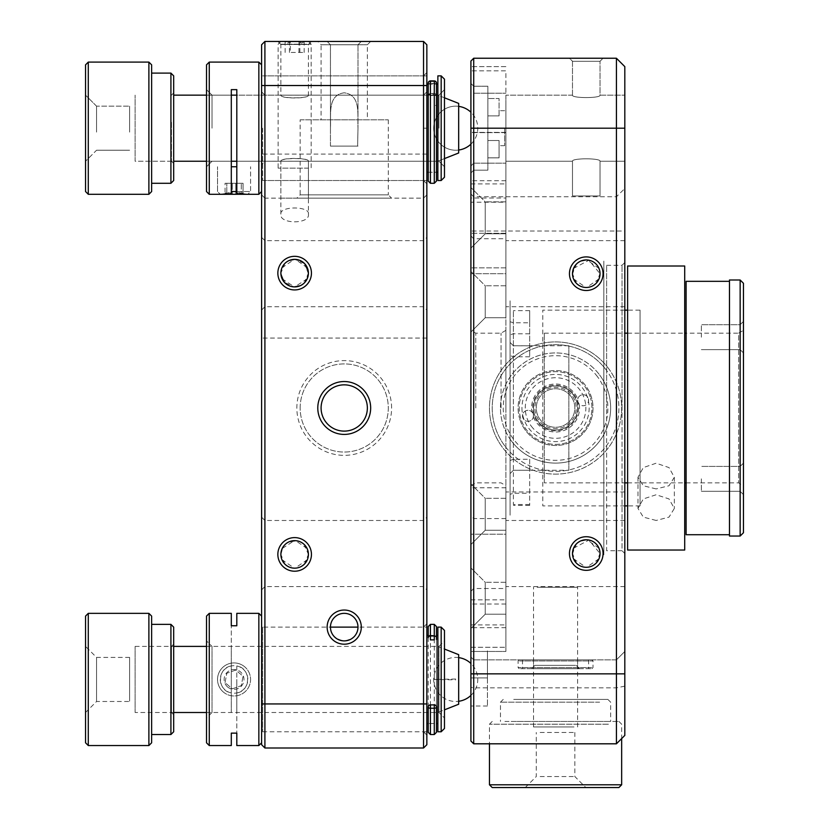<?xml version="1.0" encoding="UTF-8"?>
<svg xmlns="http://www.w3.org/2000/svg" width="829" height="829" viewBox="0 0 829 829"><rect width="100%" height="100%" fill="white"/><g stroke="black" fill="none" stroke-linecap="round" stroke-linejoin="round"><path stroke-width="0.62" stroke-dasharray="4.14 3.11" d="M521.959 408.023A33.606 33.606 0 0 0 555.565 441.619A33.606 33.606 0 0 0 589.16 408.023A33.606 33.606 0 0 0 555.565 374.418A33.606 33.606 0 0 0 521.959 408.023M616.424 58.237L616.424 659.863L473.711 659.863L473.711 58.237L616.424 58.237L624.817 66.631L624.817 231.011L470.913 231.011L470.913 741.012M555.565 659.863L521.959 659.863L555.565 659.863M624.817 735.416L624.817 651.47L616.424 659.863L473.711 659.863L470.913 657.065L473.711 659.863L473.711 687.842L470.913 687.282M624.817 231.011L624.817 651.47L616.424 659.863L616.424 743.81M473.711 743.81L473.711 687.842L616.424 687.842L624.817 686.163M595.999 563.264L600.03 553.523A13.772 13.772 0 0 0 586.258 539.752A13.772 13.772 0 0 0 572.487 553.523L573.471 558.642M573.554 558.839L585.989 567.295M581.378 566.404L586.269 567.295L591.139 566.404M591.564 566.238L595.958 563.305M573.554 548.218L588.963 540.031L600.03 553.523L599.046 558.642M598.963 558.839L586.528 567.295M580.953 566.238L576.559 563.305M576.518 563.264L572.487 553.523A13.772 13.772 0 0 0 586.258 567.295A13.772 13.772 0 0 0 600.03 553.523L599.025 548.363M505.887 553.523L505.887 588.507L505.887 553.523M624.817 553.523L624.817 408.023L624.817 553.523L622.019 550.725L622.019 408.023L622.019 550.725L606.631 550.725L606.631 408.023L606.631 550.725M598.963 548.218L587.046 539.783M580.963 540.819L576.559 543.751M576.528 543.783L572.487 553.523M573.554 268.399L588.963 260.202L600.03 273.705A13.772 13.772 0 0 0 586.258 259.933A13.772 13.772 0 0 0 572.487 273.705A13.772 13.772 0 0 0 586.258 287.476A13.772 13.772 0 0 0 600.03 273.705L599.046 278.813M598.963 279.021L586.528 287.476M591.139 286.585L586.248 287.476L581.378 286.585M580.953 286.409L576.559 283.477M576.518 283.435L572.487 273.705L573.471 278.813M573.554 279.021L585.989 287.476M591.564 286.409L595.958 283.477M595.999 283.435L600.03 273.705L599.025 268.534M505.887 273.705L505.887 238.721L505.887 273.705L473.711 273.705L473.711 238.721L473.711 273.705L505.887 273.705M624.817 273.705L624.817 240.648L624.817 273.705M598.963 268.399L587.046 259.954M580.963 260.99L576.559 263.923M576.528 263.964L572.487 273.705M473.711 58.237L470.913 61.035L470.913 231.011M487.442 677.925L487.442 706.018L487.442 677.925C487.442 641.843 487.442 641.843 487.442 677.925L470.913 677.925L470.913 706.018L470.913 677.925C470.913 641.843 470.913 641.843 470.913 677.925L487.442 677.925M473.711 170.173L470.913 172.971L470.913 83.428L473.711 86.226L473.711 170.173L473.711 86.226L487.877 86.226L487.877 170.173L487.877 86.226L473.711 86.226L470.913 83.428L470.913 172.971L473.711 170.173L487.877 170.173L473.711 170.173M499.068 115.884L487.877 115.884L487.877 98.537L487.877 115.884L499.068 115.884L487.877 115.884L499.068 115.884L499.068 98.537L487.877 98.537L499.068 98.537L499.068 115.884M499.068 140.505L487.877 140.505L499.068 140.505L499.068 157.852L487.877 157.852L499.068 157.852L499.068 140.505L487.877 140.505L499.068 140.505M504.664 128.194L504.664 145.686L504.664 128.194M505.887 198.027L505.887 651.47L470.913 651.47L470.913 66.631L470.913 651.47L505.887 651.47L505.887 534.187L470.913 534.187L470.913 202.214L505.887 202.214L505.887 267.85L470.913 267.85L505.887 267.85L505.887 198.027L470.913 198.027M505.887 132.391L470.913 132.391L505.887 132.391M505.887 66.631L470.913 66.631L505.887 66.631M470.913 128.194C470.913 152.961 470.913 152.961 470.913 128.194C470.913 103.428 470.913 103.428 470.913 128.194L470.913 165.976L470.913 90.423L470.913 128.194L470.913 90.423L470.913 128.194L473.711 128.194L473.711 163.178L473.711 128.194L470.913 128.194M505.887 598.227C505.887 612.735 505.887 612.735 505.887 598.227C505.887 583.72 505.887 583.72 505.887 598.227C505.887 612.735 505.887 612.735 505.887 598.227C505.887 583.72 505.887 583.72 505.887 598.227M505.887 514.281C505.887 528.788 505.887 528.788 505.887 514.281C505.887 499.773 505.887 499.773 505.887 514.281C505.887 528.788 505.887 528.788 505.887 514.281C505.887 499.773 505.887 499.773 505.887 514.281M505.887 301.756C505.887 316.263 505.887 316.263 505.887 301.756C505.887 287.248 505.887 287.248 505.887 301.756C505.887 316.263 505.887 316.263 505.887 301.756C505.887 287.248 505.887 287.248 505.887 301.756M505.887 217.809C505.887 232.317 505.887 232.317 505.887 217.809C505.887 203.302 505.887 203.302 505.887 217.809C505.887 232.317 505.887 232.317 505.887 217.809C505.887 203.302 505.887 203.302 505.887 217.809M505.887 534.187L505.887 267.85L505.887 647.273L505.887 487.773L470.913 487.773L470.913 647.273L470.913 534.187L505.887 534.187M505.887 128.194L505.887 163.178L505.887 128.194M505.887 316.129L505.887 121.2C505.887 93.117 505.887 93.117 505.887 121.2L505.887 182.059L505.887 121.2C505.887 93.117 505.887 93.117 505.887 121.2L505.887 316.129M600.03 161.24C600.87 158.007 571.637 158.007 572.487 161.24C571.627 158.007 600.89 158.018 600.03 161.24C600.87 158.007 571.637 158.007 572.487 161.24C571.627 158.007 600.89 158.018 600.03 161.24L600.03 195.945L572.487 195.945L572.487 161.24L505.887 161.24L572.487 161.24L572.487 195.945L600.03 195.945L600.03 161.24L624.817 161.24L600.03 161.24M572.487 61.273L600.03 61.273L572.487 61.273L569.461 58.237L603.056 58.237L569.461 58.237L603.056 58.237L569.461 58.237L572.487 61.273L600.03 61.273L603.056 58.237L600.03 61.273L572.487 61.273L572.487 95.148C571.627 98.382 600.89 98.371 600.03 95.148L600.03 61.273L600.03 95.148C600.87 98.382 571.637 98.382 572.487 95.148L572.487 61.273M600.03 95.148C600.87 98.382 571.637 98.382 572.487 95.148C571.627 98.382 600.89 98.371 600.03 95.148L624.817 95.148L600.03 95.148M572.487 195.945L600.03 195.945L572.487 195.945M622.019 408.023L622.019 265.311L622.019 408.023M606.631 408.023L606.631 265.311L606.631 408.023M624.817 408.023L624.817 262.513L624.817 408.023M485.234 614.206L470.913 628.527L470.913 567.938L470.913 628.527L470.913 567.938L470.913 628.527L485.234 614.206L485.234 582.259L470.913 567.938L485.234 582.259L485.234 614.206L485.234 582.259L485.234 614.206L505.887 614.206L485.234 614.206M505.887 582.259L485.234 582.259L505.887 582.259L505.887 614.206L505.887 582.259M485.234 530.259L470.913 544.58L470.913 483.991L470.913 544.58L470.913 483.991L470.913 544.58L485.234 530.259L485.234 498.312L470.913 483.991L485.234 498.312L485.234 530.259L485.234 498.312L485.234 530.259L505.887 530.259L485.234 530.259M505.887 498.312L485.234 498.312L505.887 498.312L505.887 530.259L505.887 498.312M485.234 317.735L470.913 332.056L470.913 271.456L470.913 332.056L470.913 271.456L470.913 332.056L485.234 317.735L485.234 285.777L470.913 271.456L485.234 285.777L485.234 317.735L485.234 285.777L485.234 317.735L505.887 317.735L485.234 317.735M505.887 285.777L485.234 285.777L505.887 285.777L505.887 317.735L505.887 285.777M485.234 233.778L470.913 248.109L470.913 187.509L470.913 248.109L470.913 187.509L470.913 248.109L485.234 233.778L485.234 201.83L470.913 187.509L485.234 201.83L485.234 233.778L485.234 201.83L485.234 233.778L505.887 233.778L485.234 233.778M505.887 201.83L485.234 201.83L505.887 201.83L505.887 233.778L505.887 201.83M470.913 202.214L470.913 132.64L505.887 132.64L505.887 70.828L470.913 70.828L470.913 132.64L470.913 70.828L505.887 70.828L505.887 233.301L470.913 233.301L505.887 233.301M505.887 132.64L470.913 132.64L470.913 487.773M470.913 647.273L505.887 647.273L470.913 647.273M470.913 273.705L470.913 235.923L470.913 311.476L470.913 273.705L473.711 273.705L470.913 273.705M470.913 553.523L470.913 591.305L470.913 553.523M473.711 553.523L473.711 588.507L473.711 553.523M470.913 408.023L470.913 330.367L470.913 408.023M475.763 408.023L475.763 333.165L475.763 408.023M501.048 408.023L501.048 333.165L501.048 408.023M505.887 408.023L505.887 330.367L505.887 408.023M473.711 128.194L473.711 163.178L473.711 128.194M603.833 408.023L603.833 301.683L603.833 408.023M603.833 261.114L603.833 554.788L603.833 261.114M656.154 520.467L643.304 517.109L637.978 508.436L643.304 498.934L656.154 494.758L669.013 498.934L674.34 508.436L669.013 517.109L656.154 520.467M656.154 488.923L643.304 485.763L637.978 477.276L643.304 467.587L656.154 463.214L669.013 467.587L674.34 477.276L669.003 485.763L656.154 488.923M684.702 550.031L684.702 266.005M627.615 550.031L627.615 266.005M743.458 532.736L743.458 283.3M740.152 279.995L740.152 536.042M743.458 337.185L743.458 321.424L743.458 337.185M740.152 337.185L740.152 324.73L740.152 337.185M701.365 337.185L701.365 324.73L701.365 337.185M743.458 478.851L743.458 494.612L743.458 478.851M740.152 478.851L740.152 491.307L740.152 478.851M701.365 478.851L701.365 491.307L701.365 478.851M743.458 330.367L743.458 485.67L743.458 330.367L738.618 333.165L738.618 482.872L743.458 485.67M686.101 482.872L738.618 482.872L738.618 333.165L686.101 333.165M544.321 482.872L544.321 333.165L544.321 482.872L624.817 482.872M627.615 482.872L684.702 482.872M544.321 333.165L624.817 333.165M627.615 333.165L684.702 333.165M729.468 279.995L729.468 536.042M729.468 408.023L729.468 281.332L729.468 408.023M686.101 281.332L686.101 534.715M640.071 315.745L640.071 500.291L640.071 315.745M640.071 310.15L640.071 505.887L640.071 310.15L627.615 310.15M640.071 505.887L627.615 505.887M624.817 505.887L542.777 505.887L542.777 310.15L624.817 310.15M529.679 322.771L529.679 356.802L529.679 310.647L529.679 322.771L513.389 322.771L510.094 321.735L510.094 494.302L513.389 493.265L513.389 310.647L513.389 345.786L510.094 342.45L510.094 321.735M529.679 345.786L513.389 345.786L510.094 342.45L510.094 460.499L513.389 459.235L529.679 459.235L529.679 505.389L529.679 470.25L513.389 470.25L510.094 473.587L513.389 470.281L568.849 470.281L568.849 345.755L568.849 470.281M529.679 356.802L513.389 356.802L510.094 355.537M529.679 333.786L513.389 333.786L510.094 334.823M529.679 504.509L513.389 504.509L513.389 493.265L529.679 493.265M529.679 470.25L529.679 459.235M568.849 345.755L513.389 345.755L513.389 459.235M510.094 300.844L510.094 515.192L510.094 300.844M510.094 494.302L510.094 460.499M321.092 407.972A23.139 23.139 0 0 1 344.222 384.843A23.139 23.139 0 0 1 367.361 407.972A23.139 23.139 0 0 1 344.222 431.111A23.139 23.139 0 0 1 321.092 407.972M357.993 627.118A13.772 13.772 0 0 0 344.222 613.346A13.772 13.772 0 0 0 330.823 630.278L330.45 627.118C331.144 625.47 327.289 637.667 344.211 640.89C361.185 637.656 357.289 625.491 357.993 627.118L357.62 630.278A13.772 13.772 0 0 0 357.993 627.118L426.852 627.118L426.852 731.779L426.852 627.118M370.667 41.45L367.361 44.756L367.361 119.822L321.092 119.822L321.092 44.756L367.361 44.756L321.092 44.756L317.787 41.45L370.667 41.45L317.787 41.45M321.092 119.822L367.361 119.822M330.45 44.756L327.144 41.45L361.299 41.45L327.144 41.45L361.299 41.45L327.144 41.45L330.45 44.756L357.993 44.756L361.299 41.45L357.993 44.756L330.45 44.756L357.993 44.756L330.45 44.756L330.45 128.194L330.45 44.756M330.45 146.111L330.45 128.194C331.144 114.454 327.279 94.92 344.253 92.817C361.206 95.024 357.278 114.475 357.993 128.194L357.993 44.756L357.993 128.194C357.309 114.454 361.164 94.92 344.201 92.817C327.248 95.024 331.165 114.475 330.45 128.194L330.45 146.111L357.993 146.111L330.45 146.111M357.62 146.111L357.993 128.194L357.62 146.111M391.599 407.972A47.367 47.367 0 0 0 344.222 360.605A47.367 47.367 0 0 0 296.855 407.972A47.367 47.367 0 0 0 344.222 455.349A47.367 47.367 0 0 0 391.599 407.972M300.16 407.972A44.072 44.072 0 0 1 344.222 363.91A44.072 44.072 0 0 1 388.293 407.972A44.072 44.072 0 0 1 344.222 452.043A44.072 44.072 0 0 1 300.16 407.972A44.072 44.072 0 0 1 344.222 363.91A44.072 44.072 0 0 1 388.293 407.972A44.072 44.072 0 0 1 344.222 452.043A44.072 44.072 0 0 1 300.16 407.972M300.16 119.822L388.293 119.822L300.16 119.822L300.16 194.846L388.293 194.846L391.599 198.152L296.855 198.152L391.599 198.152M388.293 119.822L388.293 194.846L300.16 194.846L296.855 198.152M281.829 268.088L280.886 273.705L281.881 267.985L284.616 263.705M282.109 278.824L294.357 286.896M289.849 286.036L294.658 286.907L299.424 286.046M299.808 285.901L304.139 283.114M304.181 283.062L308.419 273.135L304.626 263.643L295.01 259.363M280.876 44.476L277.85 41.45L311.445 41.45L277.85 41.45L311.445 41.45L277.85 41.45L280.876 44.476L308.419 44.476L311.445 41.45L308.419 44.476L280.876 44.476L308.419 44.476L280.876 44.476L280.876 95.148C280.005 98.713 309.279 98.713 308.419 95.148L308.419 44.476M261.601 128.194L261.601 191.54L261.601 128.194M264.907 128.194L264.907 95.148L264.907 128.194M284.917 564.155L280.876 554.404L281.819 559.43M281.943 559.72L294.378 568.176M289.839 567.305L294.658 568.176L299.476 567.305M299.963 567.109L304.336 564.186M304.388 564.134L308.419 554.404L307.144 548.632M307.082 548.497L295.518 540.663M298.906 541.306L294.368 540.643L282.212 548.497L285.228 544.363M289.549 541.617L285.269 544.321M426.852 128.194L426.852 183.831L426.852 72.558L426.852 183.831L426.852 91.843L426.852 128.194L423.546 128.194L423.546 180.525L423.546 75.864L423.546 180.525L423.546 128.194L426.852 128.194L426.852 91.843L426.852 128.194L423.546 128.194L423.546 95.148L423.546 128.194L426.852 128.194L426.852 180.525L426.852 128.194M426.852 679.448L426.852 735.085L426.852 679.448M423.546 679.448L423.546 627.118L423.546 679.448M426.852 273.705L426.852 237.353L426.852 273.705M423.546 273.705L423.546 240.648L423.546 273.705M423.546 41.45L423.546 198.152L264.907 198.152L261.601 194.846L261.601 744.701L264.907 748.007L423.546 748.007L423.546 703.935L264.907 703.935L264.907 198.152L423.546 198.152L423.546 703.935L426.852 703.935L426.852 44.756L423.546 41.45L264.907 41.45L261.601 44.756L261.601 194.846L264.907 198.152L264.907 41.45M264.907 748.007L264.907 703.935L261.601 703.935M423.546 128.194L423.546 95.148L423.546 128.194M308.419 95.159C309.279 98.9 280.015 98.9 280.876 95.159L308.419 95.159M308.419 214.131C310.129 205.975 279.259 205.913 280.876 214.131C279.01 224.327 310.191 224.421 308.419 214.131L308.419 161.24L280.876 161.23C280.005 157.489 309.29 157.489 308.419 161.23C309.269 157.676 280.026 157.676 280.876 161.24L308.419 161.24L308.419 198.152L280.876 198.152L280.876 161.23L264.907 161.24L261.601 164.546L264.907 161.24L280.907 161.24M280.876 198.152L308.419 198.152M423.546 198.152L426.852 194.846L423.546 198.152M426.852 703.935L426.852 744.701L423.546 748.007M426.852 553.523L426.852 589.885L426.852 553.523M423.546 553.523L423.546 586.58L423.546 553.523M261.601 553.523L261.601 589.885L261.601 553.523M264.907 553.523L264.907 586.58L264.907 553.523M304.067 544.363L308.419 554.404A13.772 13.772 0 0 0 294.647 540.632A13.772 13.772 0 0 0 280.876 554.404L282.109 548.715M299.735 541.606L304.025 544.321M280.876 554.404L280.907 553.523L280.876 554.404A13.772 13.772 0 0 0 294.647 568.176A13.772 13.772 0 0 0 308.419 554.404L307.455 559.471M307.352 559.72L294.917 568.176M289.331 567.109L284.948 564.186M280.876 214.131L280.876 161.24M281.943 267.829L294.326 259.363M299.953 260.43L304.347 263.353M304.388 263.394L308.409 273.705M289.062 260.544L284.824 263.477M307.186 278.834L294.616 286.907M289.487 285.901L285.155 283.114M285.114 283.072L280.886 273.705M284.917 263.394L280.876 273.135L284.378 282.306L293.86 286.875M300.129 285.767L304.326 282.927M304.647 282.606L307.279 278.627M308.119 275.995L308.419 273.135L307.414 267.964M308.419 95.148L264.907 95.148L261.601 91.843L264.907 95.148L280.907 95.148M261.601 183.831L261.601 72.558L261.601 183.831M261.601 273.705L261.601 237.353L261.601 273.705M261.601 735.085L261.601 623.812L261.601 735.085M264.907 273.705L264.907 240.648L264.907 273.705M307.352 267.819L295.414 259.384M289.342 260.42L284.948 263.353M261.601 64.849L258.845 62.092L258.845 194.297L258.845 62.092L258.845 194.297L220.286 194.297L247.83 194.297L250.576 191.54L231.301 191.54M236.814 192.908L236.814 171.157C236.814 163.541 236.814 163.541 236.814 171.157L236.814 192.908C251.146 194.535 251.146 194.535 236.814 192.908C251.146 194.535 251.146 194.535 236.814 192.908L236.814 128.194L236.814 192.908C251.146 194.535 251.146 194.535 236.814 192.908C251.146 194.535 251.146 194.535 236.814 192.908L236.814 89.636L236.814 128.194L236.814 89.636L231.301 89.636L231.301 192.908L231.301 89.636L236.814 89.636L231.301 89.636L231.301 192.908C216.97 194.525 216.97 194.525 231.301 192.908C216.97 194.525 216.97 194.525 231.301 192.908L231.301 171.157L231.301 192.908C216.97 194.525 216.97 194.525 231.301 192.908C216.97 194.525 216.97 194.525 231.301 192.908L231.301 171.157C231.301 163.541 231.301 163.541 231.301 171.157L231.301 192.908M209.271 128.194L209.271 194.297L209.271 62.092L209.271 128.194L209.271 62.092L206.514 64.849L206.514 191.54L206.514 64.849L206.514 191.54L209.271 194.297L209.271 128.194M212.027 128.194L212.027 95.148L212.027 128.194M236.814 95.148L236.814 161.24L236.814 95.148L236.814 161.24L236.814 95.148L437.743 95.148L437.743 161.24L437.743 95.148L437.743 161.24L437.743 95.148L458.675 103.407L458.675 152.982L458.675 103.407L458.675 152.982L437.743 161.24L135.117 161.24L135.117 95.148L135.117 161.24L135.117 95.148L135.117 161.24L173.675 161.24M437.867 128.194L437.867 180.525L437.867 75.864L437.867 180.525L441.173 180.525L441.173 75.864L441.173 128.194L441.173 75.864L437.867 75.864L437.867 128.194M262.7 128.194L262.7 180.525L262.7 128.194M441.173 180.525L444.479 177.219L444.479 79.169L444.479 166.753L444.479 79.169L441.173 75.864M438.966 128.194L438.966 95.148L438.966 128.194M231.301 166.753L236.814 166.753M225.053 193.934L225.654 192.836L226.814 193.934L235.819 193.934L239.436 192.701L243.052 193.934L242.462 192.836L241.291 193.934L232.296 193.934L228.68 192.701L225.053 193.934L225.654 192.836L226.814 193.934L235.819 193.934L239.436 192.701L243.052 193.934L242.462 192.836L241.291 193.934L232.296 193.934L228.68 192.701L225.053 193.934L225.053 183.282L226.814 183.282L226.814 193.934L226.814 183.282L235.819 183.282L235.819 193.934L235.819 183.282L243.052 183.282L243.052 193.934L243.052 183.282L241.291 183.282L241.291 193.934L241.291 183.282L232.296 183.282L232.296 193.934L232.296 183.282L225.053 183.282L243.052 183.282L225.053 183.282M227.602 194.297L243.975 194.297L227.602 194.297M436.489 181.074L436.489 95.729A2.207 2.207 0 0 0 434.282 93.532L434.282 94.382L430.427 94.382A2.207 1.357 0 0 0 428.22 95.729L428.22 172.266L428.22 84.133L436.489 84.133L436.489 181.074L436.489 95.729L434.282 95.335L434.282 93.532L430.427 93.532L430.427 95.335L434.282 95.335L434.282 93.532L434.282 183.282L430.427 183.282L430.427 94.382L434.282 94.382L434.282 183.282L434.282 81.221L430.427 81.221L430.427 183.282L430.427 94.382A2.207 1.357 0 0 0 428.22 95.729L434.282 95.335L434.282 105.19L436.489 105.584L436.489 168.297L436.489 83.107A2.207 2.207 0 0 0 434.282 80.9L434.282 83.501L436.489 83.107L434.282 83.501L434.282 93.356L430.427 93.356L430.427 83.501L428.22 83.107L434.282 83.501L430.427 83.501L430.427 81.221A2.207 1.876 180 0 0 428.22 83.107A2.207 2.207 0 0 1 430.427 80.9L430.427 83.501M434.282 95.335L436.489 95.729L436.489 168.297L436.489 108.402M436.489 105.584L436.489 95.729A2.207 1.357 180 0 0 434.282 94.382A2.207 1.357 180 0 1 436.489 95.729A2.207 2.207 0 0 0 434.282 93.532L430.427 93.532A2.207 2.207 0 0 0 428.22 95.729L428.22 181.074M579.202 668.671L588.631 668.671L577.761 668.671L577.823 667.842L579.523 668.671L533.368 668.671L533.296 667.842L531.928 668.671L522.488 668.671L533.368 668.671L533.296 667.842M531.928 668.671L577.761 668.671L577.823 667.842M588.424 659.863L577.616 659.863L588.424 659.863M520.581 668.671L591.916 668.671L520.581 668.671M591.605 667.573L518.104 667.573L591.605 667.573M519.514 660.962L593.015 660.962L519.514 660.962M590.549 659.863L519.203 659.863L590.549 659.863M533.296 659.863L522.488 659.863L533.296 659.863M575.44 665.366L534.902 665.366L575.44 665.366M574.01 726.96L533.524 726.96L574.01 726.96M537.119 587.264L577.595 587.264L537.119 587.264M579.792 787.55L525.265 787.55L579.792 787.55M540.145 776.535L574.839 776.535L540.145 776.535M540.145 732.463L574.839 732.463L540.145 732.463M492.219 787.55L618.911 787.55M621.657 784.794L489.462 784.794M608.424 724.204L489.462 724.204L608.424 724.204M504.902 721.448L618.911 721.448L504.902 721.448M599.616 702.173L500.478 702.173L599.616 702.173M511.503 721.448L610.641 721.448L511.503 721.448M513.711 699.417L607.885 699.417L513.711 699.417M537.275 699.417L573.844 699.417L537.275 699.417M173.675 134.464L173.675 92.941L173.675 134.464M171.468 122.319L171.468 161.24L171.468 122.319M173.675 137.5L173.675 75.864L173.675 137.5M170.919 183.282L173.675 180.525L173.675 75.864L170.919 73.107L170.919 183.282L170.919 73.107L170.919 183.282L151.634 183.282L151.634 73.107L151.634 183.282M151.634 139.469L151.634 64.849L151.634 139.469M148.888 194.297L151.634 191.54L151.634 64.849L148.888 62.092L148.888 194.297L148.888 62.092L148.888 194.297L88.288 194.297L88.288 62.092L88.288 194.297L88.288 62.092L85.542 64.849L85.542 191.54L85.542 64.849L85.542 191.54L88.288 194.297M85.542 122.319L85.542 161.24L85.542 122.319M96.558 132.112L96.558 106.164L96.558 132.112M129.604 132.112L129.604 106.164L129.604 132.112M258.845 613.346L258.845 745.551M236.814 665.956L236.814 733.137L236.814 665.956C251.146 668.008 251.135 690.889 236.814 692.94M231.301 692.94L231.301 625.76L231.301 692.94C216.98 690.899 216.97 667.987 231.301 665.956M209.271 745.551L209.271 613.346M261.601 742.794L261.601 616.102L261.601 742.794M206.514 616.102L206.514 742.794M212.027 646.402L212.027 712.494L212.027 646.402L206.514 640.89L206.514 718.007L206.514 640.89M212.027 712.494L206.514 718.007M236.814 679.448L236.814 712.494L236.814 679.448M231.301 712.494L231.301 646.402L231.301 712.494M426.852 723.51L426.852 635.377L426.852 723.51M436.489 639.501L436.489 723.51L428.22 723.51L428.22 635.377L436.489 635.377L436.489 732.328M437.867 723.51L437.867 635.377L437.867 723.51M262.7 627.118L262.7 731.779L262.7 627.118L330.45 627.118M262.7 731.779L426.852 731.779M438.966 712.494L438.966 646.402L438.966 712.494L444.479 718.007L444.479 640.89L444.479 718.007M438.966 646.402L444.479 640.89M444.479 728.473L444.479 630.423M441.173 627.118L441.173 731.779M437.867 627.118L437.867 731.779M243.021 668.993A13.772 13.772 0 0 1 244.503 688.412A13.772 13.772 0 0 1 225.084 689.894A13.772 13.772 0 0 1 223.602 670.485A13.772 13.772 0 0 1 243.021 668.993M223.291 691.987A16.528 16.528 0 0 0 246.596 690.205A16.528 16.528 0 0 0 244.814 666.91A16.528 16.528 0 0 1 246.596 690.205A16.528 16.528 0 0 1 223.291 691.987A16.528 16.528 0 0 1 221.519 668.682A16.528 16.528 0 0 1 244.814 666.91A16.528 16.528 0 0 0 221.519 668.682A16.528 16.528 0 0 0 223.291 691.987M225.053 682.609L226.814 673.231L235.819 670.07L243.052 676.288L241.291 685.656L232.296 688.826L225.053 682.609L226.814 673.231L235.819 670.07L243.052 676.288L241.291 685.656L232.296 688.826L225.053 682.609M227.602 686.972A9.917 9.917 0 0 1 226.535 672.993A9.917 9.917 0 0 1 240.514 671.925A9.917 9.917 0 0 1 241.581 685.904A9.917 9.917 0 0 1 227.602 686.972M436.489 723.323L436.489 721.769M173.675 714.142L173.675 644.195L173.675 714.142M171.468 646.921L171.468 712.494L171.468 646.921M173.675 731.779L173.675 627.118M170.919 624.361L170.919 734.535M151.634 733.655L151.634 624.361L151.634 733.655M151.634 742.794L151.634 616.102M148.888 613.346L148.888 745.551M88.288 745.551L88.288 613.346M85.542 616.102L85.542 742.794M85.542 646.921L85.542 712.494L85.542 646.921M96.558 701.127L96.558 657.418L96.558 701.127M129.604 701.127L129.604 657.418L129.604 701.127M135.117 712.494L135.117 646.402L135.117 712.494L173.675 712.494M206.514 646.402L437.743 646.402L437.743 712.494L437.743 646.402L444.479 649.055M458.675 704.225L458.675 654.661M531.327 426.21A30.3 30.3 0 0 0 573.751 432.251A30.3 30.3 0 0 0 579.792 389.837A30.3 30.3 0 0 0 537.379 383.786A30.3 30.3 0 0 0 531.327 426.21M570.984 396.449A19.274 19.274 0 0 1 567.129 423.443A19.274 19.274 0 0 1 540.145 419.588A19.274 19.274 0 0 1 543.99 392.604A19.274 19.274 0 0 1 570.984 396.449A19.274 19.274 0 0 1 567.129 423.443A19.274 19.274 0 0 1 540.145 419.588A19.274 19.274 0 0 1 543.99 392.604A19.274 19.274 0 0 1 570.984 396.449M504.902 446.043A63.346 63.346 0 0 1 517.534 357.361A63.346 63.346 0 0 1 606.227 369.993A63.346 63.346 0 0 0 517.534 357.361A63.346 63.346 0 0 0 504.902 446.043A63.346 63.346 0 0 0 593.585 458.686A63.346 63.346 0 0 0 606.227 369.993A63.346 63.346 0 0 1 593.585 458.686A63.346 63.346 0 0 1 504.902 446.043M608.424 368.335A66.102 66.102 0 0 0 515.876 355.154A66.102 66.102 0 0 0 502.695 447.701A66.102 66.102 0 0 1 515.876 355.154A66.102 66.102 0 0 1 608.424 368.335A66.102 66.102 0 0 1 595.243 460.883A66.102 66.102 0 0 1 502.695 447.701A66.102 66.102 0 0 0 595.243 460.883A66.102 66.102 0 0 0 608.424 368.335M511.503 441.09A55.087 55.087 0 0 1 522.498 363.962A55.087 55.087 0 0 1 599.616 374.957A55.087 55.087 0 0 0 522.498 363.962A55.087 55.087 0 0 0 511.503 441.09A55.087 55.087 0 0 0 588.631 452.074A55.087 55.087 0 0 0 599.616 374.957A55.087 55.087 0 0 1 588.631 452.074A55.087 55.087 0 0 1 511.503 441.09M597.408 376.604A52.331 52.331 0 0 0 524.146 366.169A52.331 52.331 0 0 0 513.711 439.432A52.331 52.331 0 0 0 586.973 449.867A52.331 52.331 0 0 0 597.408 376.604M573.844 394.293A22.86 22.86 0 0 1 569.285 426.303A22.86 22.86 0 0 1 537.275 421.743A22.86 22.86 0 0 1 541.834 389.734A22.86 22.86 0 0 1 573.844 394.293M537.119 395.972A22.031 22.031 0 0 0 543.513 426.469A22.031 22.031 0 0 0 574.01 420.065A22.031 22.031 0 0 1 543.513 426.469A22.031 22.031 0 0 1 537.119 395.972A22.031 22.031 0 0 1 567.616 389.578A22.031 22.031 0 0 1 574.01 420.065A22.031 22.031 0 0 0 567.616 389.578A22.031 22.031 0 0 0 537.119 395.972M577.761 398.987A5.513 5.513 0 0 1 588.424 398.728A5.513 5.513 0 0 1 579.202 404.096L577.823 401.723L577.761 398.987A23.958 23.958 0 0 0 531.928 411.951L533.296 414.313L533.368 417.049A5.513 5.513 0 0 1 522.695 417.308A5.513 5.513 0 0 1 531.928 411.951M588.424 398.728A5.513 5.513 0 0 1 584.621 405.526A5.513 5.513 0 0 1 577.823 401.723A5.513 5.513 0 0 1 581.626 394.925A5.513 5.513 0 0 1 588.424 398.728M520.581 417.909A36.352 36.352 0 0 1 545.669 373.029A36.352 36.352 0 0 1 590.549 398.127A36.352 36.352 0 0 0 545.669 373.029A36.352 36.352 0 0 0 520.581 417.909A36.352 36.352 0 0 0 565.451 443.007A36.352 36.352 0 0 0 590.549 398.127A36.352 36.352 0 0 1 565.451 443.007A36.352 36.352 0 0 1 520.581 417.909M591.605 397.827A37.46 37.46 0 0 0 545.368 371.972A37.46 37.46 0 0 0 519.514 418.21A37.46 37.46 0 0 1 545.368 371.972A37.46 37.46 0 0 1 591.605 397.827A37.46 37.46 0 0 1 565.751 444.064A37.46 37.46 0 0 1 519.514 418.21A37.46 37.46 0 0 0 565.751 444.064A37.46 37.46 0 0 0 591.605 397.827M533.296 414.313A5.513 5.513 0 0 1 529.493 421.111A5.513 5.513 0 0 1 522.695 417.308A5.513 5.513 0 0 1 526.498 410.51A5.513 5.513 0 0 1 533.296 414.313M533.368 417.049A23.958 23.958 0 0 0 579.202 404.096M575.44 402.397A20.652 20.652 0 0 1 561.181 427.899A20.652 20.652 0 0 1 535.679 413.64A20.652 20.652 0 0 1 549.938 388.138A20.652 20.652 0 0 1 575.44 402.397M290.337 41.813L304.17 41.813L301.569 43.046L298.958 41.813L285.124 41.813L287.725 43.046L290.337 41.813L290.337 52.465L304.17 52.465L290.337 52.465M286.347 41.45L304.564 41.45L286.347 41.45M306.181 41.45L280.876 41.45L306.181 41.45M280.813 44.206L311.176 44.206L280.813 44.206M308.481 168.142L278.119 168.142L308.481 168.142M304.17 52.465L304.17 41.813M298.958 52.465L298.958 41.813M289.425 52.465L289.425 41.813M285.124 52.465L285.124 41.813M299.87 52.465L299.87 41.813M206.514 128.194L206.514 89.636L206.514 128.194M231.301 171.157C231.301 163.541 231.301 163.541 231.301 171.157M231.301 128.194L231.301 95.148L231.301 128.194M444.479 128.194L444.479 166.753L444.479 128.194M209.271 194.297L247.83 194.297L250.576 191.54L250.576 166.753L250.576 191.54L236.814 191.54M436.489 92.962L436.489 83.107A2.207 1.876 0 0 0 434.282 81.221L434.282 83.501M624.817 491.97L505.887 491.97M470.913 193.996L473.711 196.742L616.424 196.742L624.817 188.515M505.887 627.677L470.913 627.677M505.887 604.02L470.913 604.02M505.887 180.753L470.913 180.753M470.913 183.903L505.887 183.903M470.913 599.833L505.887 599.833M470.913 624.911L505.887 624.911M261.601 85.522L426.852 85.522M426.852 154.08L261.601 154.08M426.852 338.066L261.601 338.066M430.427 93.532L430.427 95.335M455.732 106.164A22.031 22.031 180 0 0 433.702 128.194A22.031 22.031 180 0 0 455.732 150.225M434.282 624.361L434.282 734.535M430.427 734.535L430.427 624.361M455.732 679.013L433.702 679.448L455.732 679.884M624.817 586.58L505.887 586.58M624.817 520.477L505.887 520.477M624.817 306.751L505.887 306.751M487.442 706.018L470.913 706.018M504.664 145.686L499.068 145.686M504.664 110.703L499.068 110.703M572.487 95.148L505.887 95.148L572.487 95.148M606.631 265.311L622.019 265.311L624.817 262.513M624.817 240.648L505.887 240.648M473.711 93.221L505.887 93.221L473.711 93.221M473.711 163.178L505.887 163.178L473.711 163.178L470.913 165.976M470.913 235.923L473.711 238.721L505.887 238.721M505.887 518.55L473.711 518.55L470.913 515.752M470.913 591.305L473.711 588.507L505.887 588.507M505.887 330.367L501.048 333.165L475.763 333.165L470.913 330.367M470.913 485.67L475.763 482.872L501.048 482.872L505.887 485.67M637.978 477.276L637.978 508.436M674.34 477.276L674.34 508.436M740.152 324.73L743.458 321.424L740.152 324.73L701.365 324.73L740.152 324.73M740.152 466.406L743.458 463.1L740.152 466.406L701.365 466.406L740.152 466.406M701.365 491.307L740.152 491.307L743.458 494.612L740.152 491.307L701.365 491.307M701.365 349.631L740.152 349.631L743.458 352.936L740.152 349.631L701.365 349.631M529.679 310.647L513.389 310.647M529.679 505.389L513.389 505.389M423.546 75.864L426.852 72.558L423.546 75.864M423.546 180.525L426.852 183.831L423.546 180.525M423.546 627.118L426.852 623.812M423.546 731.779L426.852 735.085M423.546 95.148L426.852 91.843L423.546 95.148L308.388 95.148L423.546 95.148M261.601 237.353L264.907 240.648L423.546 240.648L426.852 237.353M261.601 310.056L264.907 306.751L423.546 306.751L426.852 310.056M423.546 161.24L308.388 161.24L423.546 161.24M261.601 589.885L264.907 586.58L423.546 586.58L426.852 589.885M261.601 517.172L264.907 520.477L423.546 520.477L426.852 517.172M261.601 191.54L258.845 194.297M212.027 95.148L206.514 89.636L212.027 95.148M212.027 161.24L206.514 166.753L212.027 161.24M258.845 62.092L209.271 62.092M426.852 172.266L437.867 172.266M262.7 180.525L426.852 180.525L262.7 180.525M262.7 75.864L426.852 75.864L262.7 75.864M426.852 84.133L437.867 84.133M438.966 95.148L444.479 89.636L438.966 95.148M438.966 161.24L444.479 166.753L438.966 161.24M225.643 192.836L224.141 194.297L225.643 192.836M242.462 192.836L243.975 194.297L242.462 192.836M217.53 191.54L217.53 166.753L217.53 191.54L220.286 194.297L217.53 191.54M434.282 80.9L430.427 80.9M577.616 659.863L577.616 668.101M591.916 668.671L593.015 667.573L593.015 660.962L591.916 659.863M522.488 659.863L522.488 668.671M534.902 665.366L531.596 668.671M576.217 665.366L579.523 668.671M533.503 659.863L533.503 668.101M519.203 659.863L518.104 660.962L518.104 667.573L519.203 668.671M588.631 659.863L588.631 668.671M533.524 726.96L533.524 587.264M577.595 726.96L577.595 587.264M574.839 732.463L574.839 776.535L585.854 787.55M492.219 721.448L489.462 724.204L489.462 743.81M503.234 699.417L500.478 702.173L500.478 721.448M607.885 699.417L610.641 702.173L610.641 721.448M618.911 721.448L621.657 724.204L621.657 738.566M525.265 787.55L536.28 776.535L536.28 732.463M173.675 95.148L437.743 95.148L444.479 97.801M470.913 144.163A22.031 22.031 0 0 0 470.913 112.226M458.675 106.361A22.031 22.031 0 0 0 433.702 128.194A22.031 22.031 0 0 0 458.675 150.028M171.468 95.148L173.675 92.941L171.468 95.148M96.558 106.164L85.542 95.148L96.558 106.164L129.604 106.164L96.558 106.164M96.558 150.225L129.604 150.225L96.558 150.225L85.542 161.24L96.558 150.225M148.888 62.092L88.288 62.092M170.919 73.107L151.634 73.107M171.468 161.24L173.675 163.448L171.468 161.24M171.468 646.402L173.675 644.195M129.604 657.418L96.558 657.418L85.542 646.402M85.542 712.494L96.558 701.479L129.604 701.479M171.468 712.494L173.675 714.702M206.514 712.494L437.743 712.494L444.479 709.842M135.117 646.402L173.675 646.402M470.913 695.417A22.031 22.031 0 0 0 470.913 663.48M458.675 657.615A22.031 22.031 0 0 0 433.702 679.448A22.031 22.031 0 0 0 458.675 701.282M303.911 42.082L304.564 41.45M280.876 41.45L278.119 44.206L278.119 168.142M308.419 41.45L311.176 44.206L311.176 168.142M285.383 42.082L284.73 41.45M206.514 161.24L231.301 161.24M236.814 161.24L437.743 161.24L444.479 158.588M206.514 95.148L231.301 95.148M428.22 172.266L436.489 172.266"/><path stroke-width="1.24" d="M616.424 743.81L616.424 58.237L473.711 58.237L473.711 743.81L616.424 743.81L624.817 735.416L624.817 66.631L616.424 58.237M572.487 553.523A13.772 13.772 0 0 0 586.258 567.295A13.772 13.772 0 0 0 600.03 553.523A13.772 13.772 0 0 0 586.258 539.752A13.772 13.772 0 0 0 572.487 553.523L573.554 548.218M585.989 567.295L586.528 567.295M587.046 539.783L586.258 539.752M586.01 539.762L580.963 540.819M603.056 553.523A16.798 16.798 0 0 0 586.258 536.726A16.798 16.798 0 0 0 569.461 553.523A16.798 16.798 0 0 0 586.258 570.331A16.798 16.798 0 0 0 603.056 553.523M572.487 273.705A13.772 13.772 0 0 0 586.258 287.476A13.772 13.772 0 0 0 600.03 273.705A13.772 13.772 0 0 0 586.258 259.933A13.772 13.772 0 0 0 572.487 273.705L573.554 268.399M586.528 287.476L585.989 287.476M587.046 259.954L586.258 259.933M586.01 259.933L580.963 260.99M603.056 273.705A16.798 16.798 0 0 0 586.258 256.907A16.798 16.798 0 0 0 569.461 273.705A16.798 16.798 0 0 0 586.258 290.502A16.798 16.798 0 0 0 603.056 273.705M473.711 743.81L470.913 741.012L470.913 61.035L473.711 58.237M684.702 408.023L684.702 550.031L627.615 550.031L627.615 266.005L684.702 266.005L684.702 408.023M740.152 279.995L743.458 283.3L743.458 532.736L740.152 536.042L729.468 536.042L729.468 279.995L740.152 279.995L740.152 536.042M624.817 482.872L627.615 482.872M684.702 482.872L686.101 482.872M624.817 333.165L627.615 333.165M684.702 333.165L686.101 333.165M729.468 534.715L686.101 534.715L686.101 281.332L729.468 281.332M627.615 505.887L624.817 505.887M627.615 310.15L624.817 310.15M317.787 407.972A26.445 26.445 0 0 1 344.222 381.537A26.445 26.445 0 0 1 370.667 407.972A26.445 26.445 0 0 1 344.222 434.417A26.445 26.445 0 0 1 317.787 407.972M367.361 407.972A23.139 23.139 0 0 0 344.222 384.843A23.139 23.139 0 0 0 321.092 407.972A23.139 23.139 0 0 0 344.222 431.111A23.139 23.139 0 0 0 367.361 407.972M327.144 627.118A17.077 17.077 0 0 1 344.222 610.04A17.077 17.077 0 0 1 361.299 627.118A17.077 17.077 0 0 1 344.222 644.195A17.077 17.077 0 0 1 327.144 627.118M357.993 627.118A13.772 13.772 0 0 0 344.222 613.346A13.772 13.772 0 0 0 330.45 627.118A13.772 13.772 0 0 0 344.222 640.89A13.772 13.772 0 0 0 357.993 627.118L330.45 627.118M280.876 273.135A13.772 13.772 0 0 0 294.647 286.907A13.772 13.772 0 0 0 308.419 273.135A13.772 13.772 0 0 0 294.647 259.363A13.772 13.772 0 0 0 280.876 273.135M280.886 273.705L282.109 278.824M294.357 286.896L300.129 285.767M311.445 554.404A16.798 16.798 0 0 0 294.647 537.606A16.798 16.798 0 0 0 277.85 554.404A16.798 16.798 0 0 0 294.647 571.212A16.798 16.798 0 0 0 311.445 554.404M308.419 554.404A13.772 13.772 0 0 0 294.647 540.632A13.772 13.772 0 0 0 280.876 554.404A13.772 13.772 0 0 0 294.647 568.176A13.772 13.772 0 0 0 308.419 554.404L308.388 553.523M294.378 568.176L294.917 568.176M295.518 540.663L289.549 541.617M282.109 548.715L280.907 553.523M423.546 748.007L264.907 748.007L264.907 703.935L423.546 703.935L423.546 41.45L426.852 44.756L426.852 744.701L423.546 748.007L423.546 703.935L426.852 703.935M298.906 541.306L299.735 541.606M294.326 259.363L295.414 259.384M295.01 259.363L299.953 260.43M289.342 260.42L294.44 259.363L289.062 260.544M308.409 273.705L307.186 278.834M293.86 286.875L294.616 286.907M307.279 278.627L308.119 275.995M426.852 85.522L264.907 85.522L264.907 41.45L423.546 41.45M261.601 85.522L264.907 85.522L264.907 703.935L261.601 703.935L261.601 44.756L264.907 41.45M261.601 703.935L261.601 744.701L264.907 748.007M311.445 273.135A16.798 16.798 0 0 0 294.647 256.327A16.798 16.798 0 0 0 277.85 273.135A16.798 16.798 0 0 0 294.647 289.932A16.798 16.798 0 0 0 311.445 273.135M236.814 166.753L231.301 166.753M430.427 80.9A2.207 2.207 0 0 0 428.22 83.107A2.207 1.876 180 0 1 430.427 81.221L434.282 81.221A2.207 1.876 0 0 1 436.489 83.107L436.489 181.074L434.282 183.282L434.282 80.9L430.427 80.9L430.427 183.282L428.22 181.074L428.22 83.107L428.22 84.133L426.852 84.133M434.282 80.9A2.207 2.207 0 0 1 436.489 83.107L436.489 84.133L437.867 84.133M621.657 784.794L618.911 787.55L492.219 787.55L489.462 784.794L621.657 784.794L621.657 738.566M261.601 742.794L258.845 745.551L236.814 745.551L236.814 733.137L236.814 745.551M236.814 625.76L236.814 613.346L236.814 625.76L231.301 625.76L231.301 613.346L209.271 613.346L209.271 745.551L231.301 745.551L231.301 733.137L231.301 745.551M261.601 616.102L258.845 613.346L236.814 613.346M231.301 613.346L231.301 625.76M209.271 745.551L206.514 742.794L206.514 616.102L209.271 613.346M258.845 745.551L258.845 613.346M231.301 733.137L236.814 733.137M426.852 635.377L428.22 635.377L428.22 626.569L428.22 637.708A2.207 1.741 180 0 1 430.427 635.967L430.427 639.874L434.282 639.874L434.282 635.967A2.207 1.741 0 0 1 436.489 637.708L436.489 639.501M434.282 624.361L430.427 624.361L430.427 635.967L434.282 635.967L434.282 624.361L436.489 626.569L436.489 635.377L437.867 635.377M426.852 723.51L428.22 723.51L428.22 732.328L428.22 707.075A2.207 2.166 0 0 1 430.427 704.909L434.282 704.909A2.207 2.166 180 0 1 436.489 707.075L436.489 732.328L434.282 734.535L434.282 708.225L430.427 708.225L430.427 734.535L428.22 732.328M436.489 723.323L436.489 724.733L436.489 723.51L437.867 723.51M444.479 728.473L441.173 731.779L441.173 627.118L444.479 630.423L444.479 728.473M441.173 731.779L437.867 731.779L437.867 627.118L441.173 627.118M436.489 626.569L436.489 637.708M436.489 721.769L436.489 707.075A2.207 2.207 0 0 0 434.282 704.868L434.282 704.909M170.919 624.361L173.675 627.118L173.675 731.779L170.919 734.535L170.919 624.361L151.634 624.361M148.888 613.346L151.634 616.102L151.634 742.794L148.888 745.551L148.888 613.346L88.288 613.346L88.288 745.551L148.888 745.551M88.288 745.551L85.542 742.794L85.542 616.102L88.288 613.346M444.479 649.055L458.675 654.661L458.675 704.236L444.479 709.842M170.919 73.107L173.675 75.864L173.675 180.525L170.919 183.282L170.919 73.107L151.634 73.107M148.888 62.092L151.634 64.849L151.634 191.54L148.888 194.297L148.888 62.092L88.288 62.092L88.288 194.297L148.888 194.297M88.288 194.297L85.542 191.54L85.542 64.849L88.288 62.092M444.479 97.801L458.675 103.407L458.675 152.982L444.479 158.588M258.845 194.297L258.845 62.092L209.271 62.092L209.271 194.297L258.845 194.297L261.601 191.54M231.301 192.908L231.301 89.636L236.814 89.636L236.814 192.908M209.271 194.297L206.514 191.54L206.514 64.849L209.271 62.092M441.173 75.864L444.479 79.169L444.479 177.219L441.173 180.525L441.173 75.864L437.867 75.864L437.867 180.525L441.173 180.525M231.301 191.54L236.814 191.54M436.489 108.402L436.489 92.962M624.817 673.853L470.913 673.853M624.817 128.194L470.913 128.194M430.427 708.225A2.207 1.15 180 0 1 428.22 707.075A2.207 2.207 0 0 1 430.427 704.868L430.427 708.225M430.427 704.909L434.282 704.868L434.282 708.225A2.207 1.15 0 0 0 436.489 707.075M489.462 743.81L489.462 784.794M470.913 112.226A22.031 22.031 0 0 0 458.675 106.361M458.675 150.028A22.031 22.031 0 0 0 470.913 144.163M434.282 734.535L430.427 734.535M430.427 624.361L428.22 626.569M170.919 734.535L151.634 734.535M173.675 712.494L206.514 712.494M173.675 646.402L206.514 646.402M470.913 663.48A22.031 22.031 0 0 0 458.675 657.615M458.675 701.282A22.031 22.031 0 0 0 470.913 695.417M170.919 183.282L151.634 183.282M173.675 161.24L206.514 161.24M231.301 161.24L236.814 161.24M173.675 95.148L206.514 95.148M231.301 95.148L236.814 95.148M261.601 64.849L258.845 62.092M426.852 172.266L428.22 172.266M436.489 172.266L437.867 172.266M436.489 181.074L434.282 183.282L430.427 183.282L428.22 181.074"/></g></svg>
